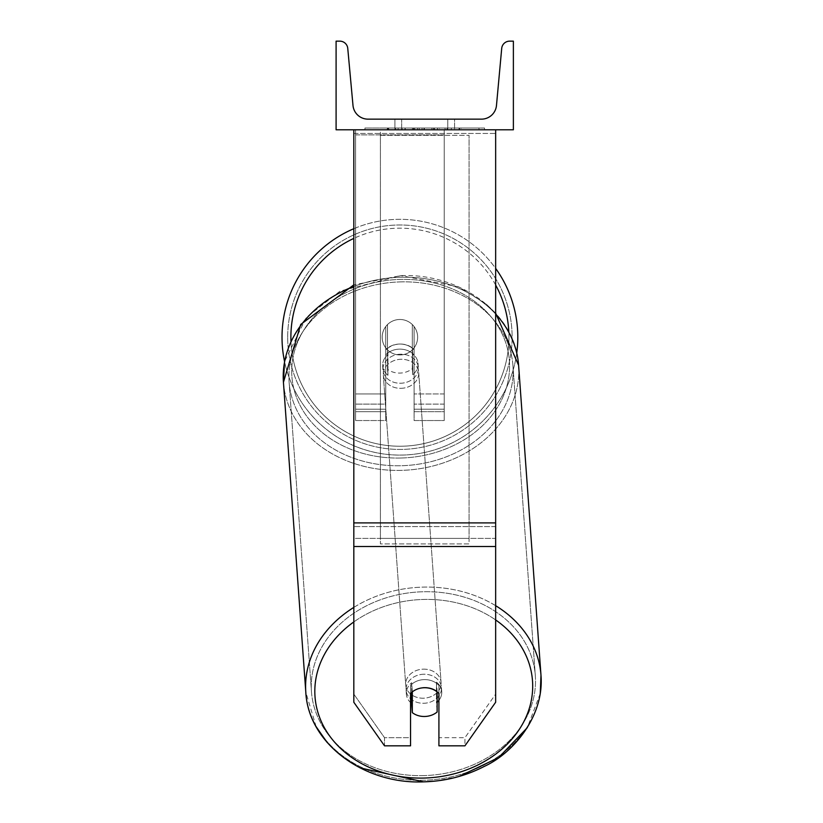 <?xml version="1.0" encoding="UTF-8"?>
<svg xmlns="http://www.w3.org/2000/svg" width="823" height="823" viewBox="0 0 823 823"><rect width="100%" height="100%" fill="white"/><g stroke="black" fill="none" stroke-linecap="round" stroke-linejoin="round"><path stroke-width="0.62" stroke-dasharray="4.12 3.09" d="M495.652 522.903L495.652 133.46L495.652 530.249L495.652 522.903L353.818 522.903L353.818 546.523L353.818 530.249L353.818 538.386L495.652 538.386L495.652 530.249L495.652 702.256L464.944 745.823L464.944 737.686L495.652 694.128L495.652 702.256L495.652 538.386L353.818 538.386L353.818 702.256L353.818 694.128L384.526 737.686L384.526 745.823L410.554 745.823L410.554 685.415L410.554 745.823L410.554 737.686L384.526 737.686L384.526 745.823L353.818 702.256L353.818 694.128L384.526 737.686L410.554 737.686L410.554 685.415A17.725 14.526 180 0 1 424.73 679.603A17.725 14.526 180 0 1 438.916 685.415L438.916 745.823L464.944 745.823L464.944 737.686L438.916 737.686L438.916 745.823L438.916 685.415L438.916 737.686L464.944 737.686L495.652 694.128L495.652 129.787L353.818 129.787L353.818 526.576L353.818 129.787L353.818 133.46L495.652 133.46L495.652 129.787L353.818 129.787M424.73 687.74A17.725 14.526 180 0 1 438.916 693.542L438.916 685.415A17.725 14.526 0 0 0 424.73 679.603A17.725 14.526 0 0 0 410.554 685.415L410.554 693.542A17.725 14.526 180 0 1 424.73 687.74M353.818 522.903L353.818 133.46L495.652 133.46L495.652 129.787M399.916 344.045A17.725 14.526 180 0 0 385.73 349.847L385.73 354.929A17.725 14.526 0 0 1 399.916 349.127A17.725 14.526 0 0 1 414.092 354.929L414.092 349.847A17.725 14.526 180 0 0 399.916 344.045A17.725 14.526 0 0 0 385.73 349.847L385.73 326.577A17.725 17.725 0 0 1 414.092 326.577L414.092 420.532L444.235 420.532L444.235 134.879L355.598 134.879L355.598 409.196L355.598 129.787L355.598 134.879L444.235 134.879L444.235 129.787L355.598 129.787L355.598 420.532L355.598 129.787L355.598 420.532L355.598 129.787L444.235 129.787L444.235 420.532L444.235 129.787L355.598 129.787L444.235 129.787L444.235 411.675L444.235 404.114L444.235 409.196L414.092 409.196L444.235 409.196L444.235 129.787L355.598 129.787L444.235 129.787L444.235 420.532L414.092 420.532L414.092 349.847A17.725 14.526 0 0 0 399.916 344.045A17.725 14.505 -4.1 0 0 387.52 348.489L387.952 354.579A17.725 14.505 -4.1 0 0 382.674 365.937A17.725 14.505 -4.1 0 0 387.952 375.319L387.52 348.489L387.52 369.229A17.725 14.505 -4.1 0 0 399.916 373.086A17.725 14.505 -4.1 0 0 412.313 368.642L412.755 374.732A17.725 14.505 -4.1 0 0 418.033 363.385A17.725 14.505 -4.1 0 0 412.755 353.993L412.755 374.732L412.313 368.642L412.313 347.892A17.725 14.505 -4.1 0 0 399.916 344.045A17.725 14.505 175.9 0 0 387.52 348.489L387.52 369.229L387.952 375.319L387.952 354.579A17.725 14.505 175.9 0 0 382.674 365.937A17.725 14.505 175.9 0 0 387.952 375.319L387.52 369.229A17.725 14.505 175.9 0 0 399.916 373.086A17.725 14.505 175.9 0 0 412.313 368.642L412.313 347.892L412.755 374.732A17.725 14.505 175.9 0 0 418.033 363.385A17.725 14.505 175.9 0 0 412.755 353.993L412.313 347.892A17.725 14.505 175.9 0 0 399.916 344.045M385.73 409.196L385.73 354.929A17.725 14.526 180 0 1 399.916 349.127A17.725 14.526 180 0 1 414.092 354.929L414.092 411.675L444.235 411.675L444.235 129.787L444.235 411.675L414.092 411.675L414.092 326.577A17.725 17.725 0 0 0 385.73 326.577L385.73 393.939L385.73 326.577A17.725 17.725 0 0 1 414.092 326.577L414.092 393.939L414.092 326.577A17.725 17.725 0 0 0 385.73 326.577L385.73 393.939L355.598 393.939L385.73 393.939L355.598 393.939L385.73 393.939L385.73 420.532L385.73 393.939L385.73 411.675L355.598 411.675L385.73 411.675L385.73 404.114L355.598 404.114L385.73 404.114L385.73 349.847L385.73 420.532L355.598 420.532L385.73 420.532L385.73 409.196L355.598 409.196L385.73 409.196M282.022 337.214A117.895 117.895 0 0 0 399.916 455.109A117.895 117.895 0 0 0 517.811 337.214A117.895 117.895 0 0 0 399.916 219.319A117.895 117.895 0 0 0 282.022 337.214M516.751 352.944A117.895 117.895 0 0 1 284.563 361.544L306.351 317.4L340.156 291.064L400.801 275.633L458.555 286.826L486.105 303.975L495.652 313.182M417.642 337.214A17.725 17.725 0 0 0 399.916 319.489A17.725 17.725 0 0 0 382.191 337.214A17.725 17.725 0 0 0 399.916 354.939A17.725 17.725 0 0 0 417.642 337.214A17.725 17.725 0 0 1 412.323 349.878L412.323 324.55A17.725 17.725 0 0 0 387.499 324.55L387.499 349.878A17.725 17.725 0 0 1 387.499 324.55L387.499 349.878A17.725 17.725 0 0 0 412.323 349.878L412.323 324.55L412.323 349.878A17.725 17.725 0 0 0 399.916 319.489A17.725 17.725 0 0 0 382.191 337.214A17.725 17.725 0 0 0 399.916 354.939A17.725 17.725 0 0 0 417.642 337.214A17.725 17.725 0 0 1 399.916 354.939A17.725 17.725 0 0 1 387.499 324.55L387.499 349.878A17.725 17.725 0 0 0 412.323 349.878L412.323 324.55A17.725 17.725 0 0 1 417.642 337.214A17.725 17.725 0 0 0 399.916 319.489A17.725 17.725 0 0 0 382.191 337.214A17.725 17.725 0 0 0 399.916 354.939A17.725 17.725 0 0 0 412.323 324.55A17.725 17.725 0 0 0 387.499 324.55L387.499 349.878A17.725 17.725 0 0 1 399.916 319.489A17.725 17.725 0 0 1 417.642 337.214M353.818 228.701A117.895 117.895 0 0 1 495.652 268.411M287.69 337.214A112.216 112.216 0 0 1 399.916 224.988A112.216 112.216 0 0 1 512.132 337.214A112.216 112.216 0 0 1 399.916 449.43A112.216 112.216 0 0 1 287.69 337.214A112.216 112.216 0 0 0 399.916 449.43A112.216 112.216 0 0 0 512.132 337.214A112.216 112.216 0 0 0 399.916 224.988A112.216 112.216 0 0 0 287.69 337.214M423.763 674.232A17.725 14.505 -4.1 0 0 406.078 690.034A17.725 14.505 -4.1 0 0 423.763 703.274A17.725 14.505 -4.1 0 0 441.437 687.483A17.725 14.505 -4.1 0 0 423.763 674.232A17.725 14.505 175.9 0 0 406.078 690.034A17.725 14.505 175.9 0 0 423.763 703.274A17.725 14.505 175.9 0 0 441.437 687.483A17.725 14.505 175.9 0 0 423.763 674.232M438.916 700.363A17.725 14.505 175.9 0 0 441.735 691.546A17.725 14.505 175.9 0 0 436.447 682.154L437.116 712.039L436.447 682.154L437.116 691.299A17.725 14.505 -4.1 0 0 424.709 687.442A17.725 14.505 -4.1 0 0 412.313 691.886L412.313 712.625A17.725 14.505 -4.1 0 0 424.709 716.483A17.725 14.505 -4.1 0 0 437.116 712.039L436.447 702.893A17.725 14.505 -4.1 0 0 441.735 691.546A17.725 14.505 -4.1 0 0 436.447 682.154L436.447 702.893A17.725 14.505 175.9 0 0 437.116 702.317M411.654 692.462L411.654 682.74A17.725 14.505 -4.1 0 0 406.367 694.098A17.725 14.505 -4.1 0 0 411.654 703.49L411.654 682.74L412.313 691.886A17.725 14.505 175.9 0 1 424.709 687.442A17.725 14.505 175.9 0 1 437.116 691.299L437.116 691.865M412.313 712.625L411.654 703.49M400.647 354.199A17.725 14.505 -4.1 0 0 382.962 370A17.725 14.505 -4.1 0 0 400.647 383.24A17.725 14.505 -4.1 0 0 418.331 367.449A17.725 14.505 -4.1 0 0 400.647 354.199A17.725 14.505 175.9 0 0 382.962 370A17.725 14.505 175.9 0 0 400.647 383.24A17.725 14.505 175.9 0 0 418.331 367.449A17.725 14.505 175.9 0 0 400.647 354.199M401.017 388.322A17.725 14.505 -4.1 0 0 418.701 372.521A17.725 14.505 -4.1 0 0 401.017 359.281A17.725 14.505 -4.1 0 0 383.333 375.082A17.725 14.505 -4.1 0 0 401.017 388.322A17.725 14.505 175.9 0 0 418.701 372.521A17.725 14.505 175.9 0 0 401.017 359.281A17.725 14.505 175.9 0 0 383.333 375.082A17.725 14.505 175.9 0 0 401.017 388.322M423.392 669.15A17.725 14.505 175.9 0 1 441.077 682.401A17.725 14.505 175.9 0 1 423.392 698.202A17.725 14.505 175.9 0 1 405.708 684.952A17.725 14.505 175.9 0 1 423.392 669.15A17.725 14.505 -4.1 0 1 441.077 682.401A17.725 14.505 -4.1 0 1 423.392 698.202A17.725 14.505 -4.1 0 1 405.708 684.952A17.725 14.505 -4.1 0 1 423.392 669.15M423.392 775.605A112.216 91.847 175.9 0 1 311.464 691.762A112.216 91.847 175.9 0 1 423.392 591.747A112.216 91.847 175.9 0 1 535.32 675.59A112.216 91.847 175.9 0 1 423.392 775.605A112.216 91.847 -4.1 0 1 311.464 691.762A112.216 91.847 -4.1 0 1 423.392 591.747A112.216 91.847 -4.1 0 1 535.32 675.59A112.216 91.847 -4.1 0 1 423.392 775.605M401.017 281.877A112.216 91.847 -4.1 0 0 289.089 381.882A112.216 91.847 -4.1 0 0 401.017 465.725A112.216 91.847 -4.1 0 0 512.945 365.721A112.216 91.847 -4.1 0 0 401.017 281.877A112.216 91.847 175.9 0 0 289.089 381.882A112.216 91.847 175.9 0 0 401.017 465.725A112.216 91.847 175.9 0 0 512.945 365.721A112.216 91.847 175.9 0 0 401.017 281.877M484.531 128.018L364.939 128.018L484.531 128.018L484.531 129.787L364.939 129.787L484.531 129.787M364.939 128.018L364.939 129.787M513.377 129.787L336.093 129.787L336.093 41.15L339.817 41.15A7.973 7.973 0 0 1 347.759 48.403L352.995 105.467A15.071 15.071 0 0 0 368.004 119.15L481.465 119.15A15.071 15.071 0 0 0 496.475 105.467L501.711 48.403A7.973 7.973 0 0 1 509.653 41.15L513.377 41.15L513.377 129.787M445.037 129.787L387.283 129.787L445.037 129.787L445.037 128.018L461.045 128.018L461.045 129.787M413.63 129.787L459.625 129.787L388.703 129.787L413.63 129.787L413.63 128.018L439.359 128.018L439.359 129.787L439.359 128.018L459.625 128.018L459.625 129.787L388.641 129.787L459.625 129.787L447.033 129.787L459.625 129.787L459.625 128.018L419.195 128.018L419.195 129.787M417.477 129.787L388.703 129.787L417.477 129.787L417.477 128.018L388.703 128.018L388.703 129.787L388.703 128.018L459.625 128.018L459.625 129.787L459.625 128.018L441.282 128.018L441.282 129.787M401.686 129.787L454.563 129.787L401.686 129.787L401.686 119.15L454.563 119.15L454.563 129.787L447.784 129.787L454.563 129.787L454.563 119.15L447.784 119.15L447.784 129.787L447.784 119.15L454.563 119.15L394.906 119.15L447.784 119.15L394.906 119.15L401.686 119.15L401.686 129.787M451.323 129.787L398.137 129.787L478.965 129.787L398.137 129.787L451.323 129.787L451.323 128.018L398.137 128.018L398.137 129.787L398.137 128.018L398.137 129.787L398.137 128.018L451.323 128.018L451.323 129.787L451.323 128.018L451.323 129.787L451.323 128.018L478.965 128.018L478.965 129.787L478.965 128.018L451.323 128.018L451.323 129.787L451.323 128.018L398.137 128.018L451.323 128.018L451.323 129.787M447.784 119.15L447.784 129.787L447.784 119.15M412.22 128.018L459.028 128.018L387.962 128.018L412.22 128.018L412.22 129.787L459.028 129.787L412.22 129.787M395.678 128.018L395.678 129.787M387.962 128.018L387.962 129.787L387.962 128.018M459.028 128.018L459.028 129.787L437.507 129.787L459.028 129.787L459.028 128.018M437.507 128.018L437.507 129.787L437.507 128.018M434.246 128.018L434.246 129.787M478.965 128.018L451.323 128.018L478.965 128.018M419.195 128.018L388.703 128.018L388.703 129.787L388.703 128.018L417.477 128.018M441.282 128.018L433.279 128.018L433.279 129.787M433.279 128.018L459.625 128.018L459.625 129.787L459.625 128.018L388.703 128.018L388.703 129.787L388.703 128.018L413.63 128.018M414.545 128.018L423.958 128.018L414.545 128.018L414.545 129.787L405.214 129.787L423.958 129.787L414.545 129.787M461.045 128.018L387.283 128.018L413.527 128.018L405.214 128.018L405.214 129.787M405.214 128.018L423.958 128.018L423.958 129.787L423.958 128.018L443.113 128.018L443.113 129.787M387.283 128.018L387.283 129.787M402.077 128.018L402.077 129.787M413.527 128.018L413.527 129.787M443.113 128.018L434.493 128.018L434.493 129.787M434.493 128.018L445.037 128.018M447.033 128.018L447.033 129.787L447.033 128.018L459.625 128.018L459.625 129.787L459.625 128.018L388.641 128.018L388.641 129.787L388.641 128.018L459.625 128.018L459.625 129.787L459.625 128.018L447.033 128.018M411.798 128.018L431.838 128.018L411.798 128.018L411.798 129.787L431.838 129.787L411.798 129.787M431.838 128.018L431.838 129.787L431.838 128.018M413.65 129.787L405.019 129.787L422.076 129.787L413.65 129.787L413.65 128.018L405.019 128.018L405.019 129.787L405.019 128.018L422.076 128.018L422.076 129.787L422.076 128.018L413.65 128.018M412.313 691.886L411.654 682.74A17.725 14.505 175.9 0 0 406.367 694.098A17.725 14.505 175.9 0 0 410.554 702.544M469.059 538.386L380.411 538.386L380.411 129.787L469.059 129.787L380.411 129.787L380.411 543.921L380.411 135.322L469.059 135.322L469.059 543.921L380.411 543.921L380.411 135.322L469.059 135.322L469.059 538.386L380.411 538.386L380.411 543.921L469.059 543.921L469.059 135.322L469.059 538.386M495.652 526.576L353.818 526.576L495.652 526.576M495.652 546.523L353.818 546.523M444.235 393.939L414.092 393.939L444.235 393.939M444.235 404.114L414.092 404.114L444.235 404.114M290.961 341.175A109.027 109.027 0 0 0 401.891 446.22A109.027 109.027 0 0 0 508.943 337.214A109.027 109.027 0 0 1 399.916 446.241A109.027 109.027 0 0 1 290.889 337.214A109.027 109.027 0 0 1 399.916 228.187A109.027 109.027 0 0 1 508.943 337.214A109.027 109.027 0 0 0 508.809 331.772M495.652 285.036A109.027 109.027 0 0 0 353.818 238.403M353.818 621.941A109.027 89.234 -4.1 0 1 423.763 599.442A109.027 89.234 175.9 0 1 532.697 686.166A109.027 89.234 175.9 0 1 423.763 778.064A109.027 89.234 175.9 0 1 314.818 691.341A109.027 89.234 175.9 0 1 423.763 599.442A109.027 89.234 -4.1 0 1 495.652 619.945M316.176 726.76L305.806 692.164A117.895 96.486 175.9 0 0 423.392 780.245A117.895 96.486 -4.1 0 0 540.978 675.189A117.895 96.486 -4.1 0 0 423.392 587.108A117.895 96.486 -4.1 0 0 305.806 692.164A117.895 96.486 -4.1 0 0 423.392 780.245A117.895 96.486 175.9 0 0 540.978 675.189L518.603 365.309A117.895 96.486 175.9 0 1 401.017 470.375A117.895 96.486 175.9 0 1 283.431 382.294A117.895 96.486 175.9 0 1 401.017 277.228A117.895 96.486 175.9 0 1 518.603 365.309A117.895 96.486 -4.1 0 1 401.017 470.375A117.895 96.486 -4.1 0 1 283.431 382.294L283.431 382.294M400.647 458.03A109.027 89.234 -4.1 0 0 509.581 366.132A109.027 89.234 -4.1 0 0 400.647 279.409A109.027 89.234 -4.1 0 0 291.712 371.307A109.027 89.234 -4.1 0 0 400.647 458.03A109.027 89.234 175.9 0 0 509.581 366.132A109.027 89.234 175.9 0 0 400.647 279.409A109.027 89.234 175.9 0 0 291.712 371.307A109.027 89.234 175.9 0 0 400.647 458.03M412.426 128.018L412.426 129.787M413.825 128.018L413.825 129.787M414.741 128.018L414.741 129.787M424.37 128.018L424.37 129.787M424.164 128.018L424.164 129.787L424.164 128.018M423.958 128.018L423.958 129.787M413.434 128.018L413.434 129.787M495.652 605.687A117.895 96.486 175.9 0 0 423.392 587.108A117.895 96.486 175.9 0 0 353.818 607.405M353.818 286.445A117.895 96.486 -4.1 0 1 401.017 277.228A117.895 96.486 -4.1 0 1 495.652 314.047M540.248 693.542L527.327 727.655M459.059 776.47L434.925 781.13M518.603 365.309C516.175 314.221 460.643 272.999 400.801 275.633L353.818 284.871M441.437 687.483L441.735 691.546L441.437 687.483M406.367 694.098L406.078 690.034L406.367 694.098M418.331 367.449L418.033 363.385L418.331 367.449M382.962 370L382.674 365.937L382.962 370M360.062 767.9L338.304 753.508L327.101 742.418M418.701 372.521L441.077 682.401L418.701 372.521M289.089 381.882L311.464 691.762L289.089 381.882M512.945 365.721L535.32 675.59L512.945 365.721M383.333 375.082L405.708 684.952L383.333 375.082M394.906 129.787L394.906 119.15L394.906 129.787"/><path stroke-width="1.23" d="M495.652 546.523L353.818 546.523L353.818 702.256L384.526 745.823L410.554 745.823L410.554 693.542A17.725 14.526 0 0 1 424.73 687.74A17.725 14.526 0 0 1 438.916 693.542L438.916 745.823L464.944 745.823L495.652 702.256L495.652 129.787M353.818 546.523L353.818 129.787M495.652 268.411A117.895 117.895 0 0 1 516.751 352.944M353.818 607.405A117.895 96.486 175.9 0 0 305.806 692.164L283.431 382.294L284.563 361.544A117.895 117.895 0 0 1 353.818 228.701M513.377 129.787L336.093 129.787L336.093 41.15L339.817 41.15A7.973 7.973 0 0 1 347.759 48.403L352.995 105.467A15.071 15.071 0 0 0 368.004 119.15L481.465 119.15A15.071 15.071 0 0 0 496.475 105.467L501.711 48.403A7.973 7.973 0 0 1 509.653 41.15L513.377 41.15L513.377 129.787M410.554 702.544A17.725 14.505 175.9 0 0 411.654 703.49L412.313 712.625A17.725 14.505 175.9 0 0 424.709 716.483A17.725 14.505 175.9 0 0 437.116 712.039L437.116 691.865M412.313 712.625L412.313 691.886M437.116 702.317A17.725 14.505 175.9 0 0 438.916 700.363M411.654 703.49L411.654 692.462M495.652 522.903L353.818 522.903M353.818 238.403A109.027 109.027 0 0 0 290.961 341.175M508.809 331.772A109.027 109.027 0 0 0 495.652 285.036M495.652 619.945A109.027 89.234 -4.1 0 1 525.702 717.831A109.027 89.234 -4.1 0 1 423.763 778.064A109.027 89.234 -4.1 0 1 321.371 721.689A109.027 89.234 -4.1 0 1 353.818 621.941M434.925 781.13L423.598 781.85C363.756 784.473 308.224 743.251 305.806 692.164L283.431 382.294A117.895 96.486 -4.1 0 1 353.818 286.445M360.062 767.9L423.598 781.85C445.336 781.253 465.551 776.099 484.253 766.419C512.842 753.446 544.435 716.37 540.978 675.189A117.895 96.486 175.9 0 0 495.652 605.687M495.652 314.047A117.895 96.486 -4.1 0 1 518.603 365.309L540.978 675.189L540.248 693.542M527.327 727.655L498.676 757.572L459.059 776.47M327.101 742.418L316.176 726.76M283.431 382.294L300.724 324.457L353.818 284.871M495.652 313.182L518.603 365.309"/></g></svg>

